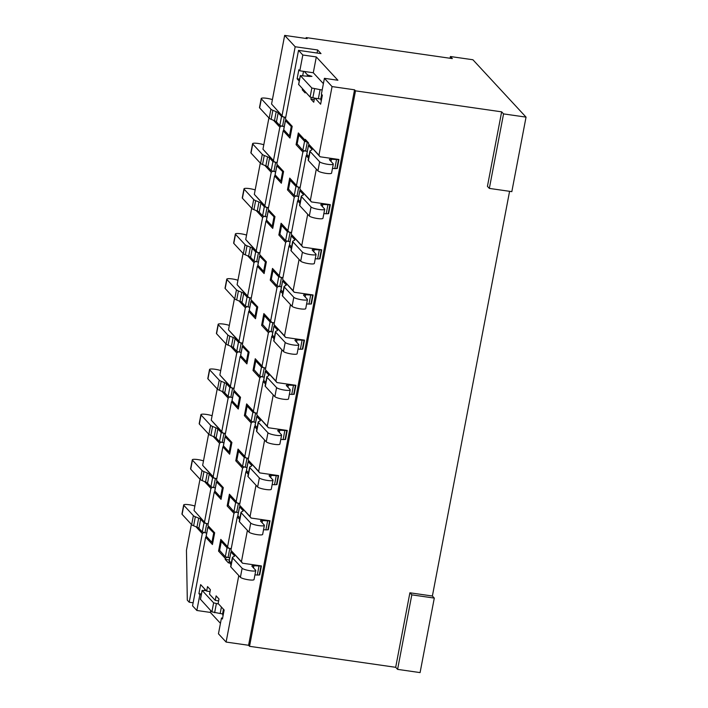 <?xml version="1.0" encoding="UTF-8"?>
<svg xmlns="http://www.w3.org/2000/svg" width="708" height="708" viewBox="0 0 708 708"><rect width="100%" height="100%" fill="white"/><g stroke="black" fill="none" stroke-linecap="round" stroke-linejoin="round"><path stroke-width="1.06" d="M195.983 526.761L202.302 533.584L203.78 532.513M193.134 602.791L189.213 602.225L202.302 533.584M189.213 602.225L187.301 600.163L186.452 550.231L191.381 524.362M208.179 523.929L204.001 522.885L200.629 519.247A9.354 1.717 10.8 0 0 198.674 518.123L195.346 516.76A9.354 1.717 -169.2 0 1 193.381 515.636L183.823 505.317L182.106 514.344A7.018 1.292 -169.2 0 1 181.956 513.999L183.682 504.972A7.018 1.292 -169.2 0 1 187.691 504.565A7.018 1.292 -169.2 0 1 194.877 506.052M182.106 514.344L191.664 524.663L193.381 515.636M206.727 523.725L205.001 532.752L202.276 531.92L198.904 528.283A9.354 1.717 10.8 0 0 196.948 527.159L193.62 525.787A9.354 1.717 -169.2 0 1 191.664 524.663M205.001 532.752L206.718 533M214.497 533.717L207.913 527.115L206.232 535.938M206.196 536.151L211.931 542.337L213.648 533.31M212.772 542.753L211.931 542.337M306.024 38.471L306.183 37.595L307.139 38.63L284.66 35.4L271.562 104.041L283.165 116.944L271.562 104.041M268.916 117.917L262.951 149.202L274.554 162.105L273.465 160.557L279.837 127.139L281.315 126.068M260.305 163.079L254.331 194.364L265.934 207.267L264.845 205.718L271.226 172.301L272.695 171.23M251.685 208.241L245.72 239.525L257.323 252.429L256.234 250.88L262.606 217.453L264.084 216.391M243.074 253.402L237.1 284.687L248.712 297.581L247.614 296.033L253.995 262.615L255.464 261.553M234.454 298.564L228.489 329.848L240.092 342.743L239.003 341.194L245.375 307.776L246.853 306.714M225.843 343.725L219.878 375.01L231.481 387.904L230.383 386.356L236.764 352.938L238.233 351.876M217.223 388.887L211.258 420.171L222.861 433.066L221.772 431.517L228.144 398.1L229.622 397.038M208.612 434.048L202.647 465.324L214.25 478.227L213.161 476.679L219.533 443.261L221.011 442.199M200.001 479.201L194.027 510.486L205.63 523.389L194.027 510.486M208.214 523.761L205.63 523.389M206.559 536.54L205.647 537.195L212.435 544.523L214.674 532.779L207.887 525.451L214.613 533.089M207.913 527.115L208.869 526.841M204.603 481.599L210.922 488.423L212.391 487.352M204.541 521.84L210.922 488.423M216.79 478.767L212.612 477.723L209.241 474.086A9.354 1.717 10.8 0 0 207.285 472.962L203.957 471.599A9.354 1.717 -169.2 0 1 202.001 470.475L192.443 460.156L190.718 469.183A7.018 1.292 -169.2 0 1 190.576 468.838L192.293 459.811A7.018 1.292 -169.2 0 1 196.311 459.404A7.018 1.292 -169.2 0 1 203.488 460.89M190.718 469.183L200.276 479.502L202.001 470.475M215.338 478.564L213.612 487.591L210.887 486.759L207.524 483.121A9.354 1.717 10.8 0 0 205.559 481.998L202.231 480.626A9.354 1.717 -169.2 0 1 200.276 479.502M213.612 487.591L215.338 487.839M223.108 488.555L216.533 481.953L214.851 490.786M214.807 490.989L220.542 497.175L222.268 488.148M221.383 497.591L220.542 497.175M208.533 526.363L208.444 526.832M284.66 35.4L295.174 46.755L317.653 49.976L320.998 53.596L298.519 50.365L285.421 119.006L292.147 126.644M284.085 130.095L283.182 130.75L276.81 164.167L283.536 171.805M275.474 175.257L274.562 175.911L268.19 209.329L274.916 216.958M266.863 220.418L265.951 221.073L259.579 254.491L266.305 262.119M258.243 265.571L257.34 266.226L250.959 299.652L257.685 307.281M249.632 310.732L248.72 311.387L242.348 344.805L249.074 352.442M241.012 355.894L240.109 356.549L233.729 389.966L240.463 397.604M232.401 401.055L231.489 401.71L225.117 435.128L231.843 442.766M223.781 446.217L222.878 446.872L216.506 480.29L223.232 487.927M215.17 491.379L214.267 492.033L207.887 525.451M205.647 537.195L192.549 605.836L196.851 610.482L199.868 594.676L198.913 593.64L200.638 584.613L206.656 591.109L207.524 586.596L210.382 589.693L209.524 594.207L215.259 600.393L216.117 595.879L218.984 598.977L218.126 603.49L224.144 609.995L222.427 619.022L221.471 617.995L218.453 633.802L226.1 642.059L238.791 575.551M285.74 117.316L283.165 116.944M292.023 127.272L285.448 120.67L286.395 120.395M285.713 117.484L281.527 116.439L278.164 112.802A9.354 1.717 10.8 0 0 276.209 111.678L272.872 110.315A9.354 1.717 -169.2 0 1 270.916 109.191L261.358 98.872A7.018 1.292 -169.2 0 1 261.217 98.527A7.018 1.292 -169.2 0 1 265.226 98.12A7.018 1.292 -169.2 0 1 272.412 99.607M282.076 115.395L295.174 46.755M306.183 37.595L452.332 58.587L450.421 56.525L472.909 59.755L526.044 117.13L503.556 113.899L489.343 188.408L487.431 186.346L501.645 111.837L503.556 113.899M298.519 50.365L302.82 55.003L316.308 56.941L337.902 80.261L324.414 78.323L332.061 86.58L354.549 89.81L355.505 90.845L501.645 111.837M210.701 610.57L210.347 612.42L196.851 610.482M210.347 612.42L220.453 623.332M397.595 669.37L420.083 672.6L434.296 598.083L411.808 594.853L397.595 669.37L395.684 667.308L249.535 646.315L248.579 645.28L226.1 642.059M317.653 49.976L317.078 53.029M277.129 162.477L274.554 162.105M268.518 207.639L265.934 207.267M259.898 252.791L257.323 252.429M251.287 297.953L248.712 297.581M242.667 343.115L240.092 342.743M234.056 388.276L231.481 387.904M225.445 433.438L222.861 433.066M216.825 478.599L214.25 478.227M273.465 160.557L262.951 149.202M283.412 172.433L276.837 165.831L277.784 165.557M277.094 162.645L272.916 161.601L269.544 157.964A9.354 1.717 10.8 0 0 267.589 156.84L264.261 155.477A9.354 1.717 -169.2 0 1 262.305 154.353L252.747 144.034A7.018 1.292 -169.2 0 1 252.597 143.689A7.018 1.292 -169.2 0 1 256.615 143.281A7.018 1.292 -169.2 0 1 263.792 144.768M274.562 175.911L281.35 183.23L283.589 171.495L276.81 164.167M305.343 91.898L305.148 92.925L302.281 89.828L302.475 88.801M314.529 98.129L313.75 102.209L310.883 99.12L311.184 97.536M324.414 78.323L321.397 94.129L322.352 95.164L320.636 104.2L315.087 98.208L318.379 98.686A4.682 0.858 10.8 0 1 320.759 99.147L321.105 99.235M318.963 155.229L308.458 143.874L320.06 156.778L318.963 155.229L332.061 86.58M307.759 142.034L306.201 141.812L305.113 140.264L305.281 139.361L308.626 142.972L308.458 143.874M305.113 140.264L298.325 132.936L296.086 144.68L302.874 152.008L304.343 150.937M300.165 187.346L297.581 186.974L296.493 185.425L302.874 152.008M296.493 185.425L289.705 178.097L287.466 189.841L294.254 197.169L295.732 196.098M291.546 232.498L288.97 232.136L287.882 230.587L294.254 197.169M287.882 230.587L281.094 223.259L278.855 235.003L285.643 242.322L287.112 241.26M282.935 277.66L280.359 277.297L279.262 275.748L285.643 242.322M279.262 275.748L272.483 268.421L270.244 280.156L277.023 287.483L278.501 286.421M274.315 322.821L271.739 322.45L270.651 320.901L277.023 287.483M270.651 320.901L263.863 313.582L261.624 325.317L268.412 332.645L269.881 331.583M265.704 367.983L263.128 367.611L262.031 366.063L268.412 332.645M262.031 366.063L255.252 358.735L253.013 370.479L259.792 377.806L261.27 376.745M257.093 413.145L254.508 412.773L253.42 411.224L259.792 377.806M253.42 411.224L246.632 403.896L244.393 415.64L251.181 422.968L252.659 421.906M248.473 458.306L245.897 457.934L244.809 456.386L251.181 422.968M244.809 456.386L238.021 449.058L235.782 460.802L242.57 468.13L244.039 467.059M239.862 503.468L237.277 503.096L236.189 501.547L242.57 468.13M236.189 501.547L229.401 494.219L227.162 505.963L233.95 513.291L235.428 512.22M231.242 548.629L228.666 548.258L227.578 546.709L233.95 513.291M227.578 546.709L220.79 539.381L218.551 551.125L225.339 558.453L226.808 557.382M229.587 561.409L228.507 562.966L225.162 559.355L225.339 558.453M228.684 562.063L231.02 564.586M214.267 492.033L221.046 499.361L223.286 487.617L216.506 480.29M222.878 446.872L229.666 454.2L231.905 442.456L225.117 435.128M231.489 401.71L238.277 409.038L240.516 397.294L233.729 389.966M240.109 356.549L246.897 363.877L249.136 352.133L242.348 344.805M248.72 311.387L255.508 318.715L257.747 306.971L250.959 299.652M257.34 266.226L264.119 273.554L266.358 261.818L259.579 254.491M265.951 221.073L272.739 228.392L274.978 216.657L268.19 209.329M283.182 130.75L289.97 138.078L292.209 126.334L285.421 119.006M299.254 81.11L297.121 78.809L298.847 69.782L299.803 70.809L302.82 55.003M298.688 84.464L310.113 97.049L315.087 98.208M316.308 56.941L313.29 72.747L304.298 71.455L307.502 74.924L311.954 76.376L309.803 76.42A4.682 0.858 -169.2 0 1 307.679 76.234L300.369 75.632L311.839 88.013L320.104 89.65A4.682 0.858 -169.2 0 1 322.184 90.04M299.626 79.172L297.121 78.809M302.714 75.526L303.511 71.349M313.29 72.747L323.397 83.659M303.608 90.022L302.281 89.828M314.246 99.598L310.883 99.12M322.025 94.801L321.007 100.147M304.298 71.455L299.803 70.809M238.207 516.247L237.295 516.902L230.923 550.32L242.525 563.214L261.411 565.931L259.686 574.967L259.146 574.887A4.682 0.858 -169.2 0 1 257.296 575.02L254.933 574.887M242.525 563.214L241.437 561.665L247.402 530.389M267.96 529.434L268.305 529.805L267.757 529.726A4.682 0.858 -169.2 0 1 265.907 529.858L263.553 529.726M268.305 529.805L270.022 520.769L269.483 520.69A4.682 0.858 -169.2 0 1 267.633 520.831L262.518 520.539A4.682 0.858 10.8 0 0 260.482 520.858A4.682 0.858 10.8 0 0 260.579 521.097L264.234 525.035A7.018 1.292 -169.2 0 1 264.376 525.38A7.018 1.292 -169.2 0 1 258.084 525.486A7.018 1.292 -169.2 0 1 250.738 523.097L241.18 512.778A9.354 1.717 -169.2 0 1 240.986 512.318A9.354 1.717 -169.2 0 1 241.339 511.964L242.773 511.282A9.354 1.717 10.8 0 0 243.127 510.919A9.354 1.717 10.8 0 0 242.933 510.459L239.561 506.822L240.516 506.547M246.818 471.085L245.915 471.74L239.534 505.158L251.136 518.061L269.483 520.69M251.136 518.061L250.048 516.513L256.013 485.228M276.58 484.272L276.916 484.644L276.377 484.564A4.682 0.858 -169.2 0 1 274.518 484.706L272.164 484.564M276.916 484.644L278.642 475.608L278.094 475.528A4.682 0.858 -169.2 0 1 276.244 475.67L271.129 475.378A4.682 0.858 10.8 0 0 269.093 475.705A4.682 0.858 10.8 0 0 269.19 475.935L272.846 479.874A7.018 1.292 -169.2 0 1 272.996 480.219A7.018 1.292 -169.2 0 1 266.704 480.325A7.018 1.292 -169.2 0 1 259.358 477.935L249.8 467.616A9.354 1.717 -169.2 0 1 249.605 467.156A9.354 1.717 -169.2 0 1 249.959 466.802L251.393 466.121A9.354 1.717 10.8 0 0 251.747 465.758A9.354 1.717 10.8 0 0 251.544 465.298L248.181 461.66L249.127 461.386M255.429 425.924L254.526 426.579L248.154 459.996L259.756 472.9L278.094 475.528M259.756 472.9L258.659 471.351L264.633 440.066M285.191 439.119L285.536 439.482L284.988 439.403A4.682 0.858 -169.2 0 1 283.138 439.544L280.775 439.411M285.536 439.482L287.253 430.446L286.713 430.367A4.682 0.858 -169.2 0 1 284.864 430.508L279.749 430.216A4.682 0.858 10.8 0 0 277.713 430.544A4.682 0.858 10.8 0 0 277.81 430.774L281.457 434.712A7.018 1.292 -169.2 0 1 281.607 435.066A7.018 1.292 -169.2 0 1 275.315 435.163A7.018 1.292 -169.2 0 1 267.969 432.783L258.411 422.464A9.354 1.717 -169.2 0 1 258.216 421.995A9.354 1.717 -169.2 0 1 258.57 421.641L260.004 420.959A9.354 1.717 10.8 0 0 260.358 420.596A9.354 1.717 10.8 0 0 260.163 420.136L256.792 416.499L257.739 416.224M264.049 380.762L263.137 381.417L256.765 414.835L268.367 427.738L286.713 430.367M268.367 427.738L267.279 426.189L273.244 394.905M293.811 393.958L294.147 394.321L293.599 394.241A4.682 0.858 -169.2 0 1 291.749 394.383L289.395 394.25M294.147 394.321L295.873 385.285L295.325 385.214A4.682 0.858 -169.2 0 1 293.475 385.347L288.36 385.055A4.682 0.858 10.8 0 0 286.324 385.382A4.682 0.858 10.8 0 0 286.421 385.612L290.076 389.559A7.018 1.292 -169.2 0 1 290.218 389.904A7.018 1.292 -169.2 0 1 283.935 390.002A7.018 1.292 -169.2 0 1 276.589 387.621L267.031 377.302A9.354 1.717 -169.2 0 1 266.836 376.842A9.354 1.717 -169.2 0 1 267.19 376.479L268.615 375.798A9.354 1.717 10.8 0 0 268.969 375.444A9.354 1.717 10.8 0 0 268.774 374.974L265.411 371.337L266.358 371.063M281.864 349.743L275.89 381.028L276.987 382.577L295.325 385.214M302.422 348.796L302.759 349.159L302.219 349.079A4.682 0.858 -169.2 0 1 300.369 349.221L298.006 349.088M302.759 349.159L304.484 340.132L303.944 340.052A4.682 0.858 -169.2 0 1 302.086 340.185L296.979 339.902A4.682 0.858 10.8 0 0 294.935 340.221A4.682 0.858 10.8 0 0 295.032 340.451L298.688 344.398A7.018 1.292 -169.2 0 1 298.838 344.743A7.018 1.292 -169.2 0 1 292.546 344.849A7.018 1.292 -169.2 0 1 285.2 342.46L275.642 332.141A9.354 1.717 -169.2 0 1 275.447 331.68A9.354 1.717 -169.2 0 1 275.801 331.317L277.235 330.636A9.354 1.717 10.8 0 0 277.589 330.282A9.354 1.717 10.8 0 0 277.394 329.822L274.023 326.184L274.969 325.901M290.475 304.582L284.51 335.866L285.598 337.415L303.944 340.052M311.042 303.635L311.378 303.998L310.83 303.918A4.682 0.858 -169.2 0 1 308.98 304.059L306.626 303.927M311.378 303.998L313.095 294.971L312.555 294.891A4.682 0.858 -169.2 0 1 310.706 295.024L305.591 294.74A4.682 0.858 10.8 0 0 303.555 295.059A4.682 0.858 10.8 0 0 303.652 295.289L307.307 299.236A7.018 1.292 -169.2 0 1 307.449 299.581A7.018 1.292 -169.2 0 1 301.157 299.688A7.018 1.292 -169.2 0 1 293.811 297.298L284.262 286.979A9.354 1.717 -169.2 0 1 284.058 286.519A9.354 1.717 -169.2 0 1 284.412 286.156L285.846 285.474A9.354 1.717 10.8 0 0 286.2 285.12A9.354 1.717 10.8 0 0 286.005 284.66L282.634 281.023L283.589 280.74M289.891 245.287L288.988 245.941L282.607 279.359L294.209 292.254L312.555 294.891M294.209 292.254L293.121 290.705L299.086 259.42M319.653 258.473L319.989 258.836L319.45 258.765A4.682 0.858 -169.2 0 1 317.6 258.898L315.237 258.765M319.989 258.836L321.715 249.809L321.166 249.729A4.682 0.858 -169.2 0 1 319.317 249.871L314.202 249.579A4.682 0.858 10.8 0 0 312.166 249.897A4.682 0.858 10.8 0 0 312.263 250.128L315.918 254.075A7.018 1.292 -169.2 0 1 316.069 254.42A7.018 1.292 -169.2 0 1 309.777 254.526A7.018 1.292 -169.2 0 1 302.431 252.136L292.873 241.817A9.354 1.717 -169.2 0 1 292.678 241.357A9.354 1.717 -169.2 0 1 293.032 241.003L294.466 240.313A9.354 1.717 10.8 0 0 294.82 239.959A9.354 1.717 10.8 0 0 294.625 239.499L291.254 235.861L292.2 235.587M298.511 200.125L297.599 200.78L291.227 234.198L302.829 247.092L321.166 249.729M302.829 247.092L301.741 245.543L307.706 214.267M328.264 213.312L328.609 213.683L328.061 213.604A4.682 0.858 -169.2 0 1 326.211 213.736L323.848 213.604M328.609 213.683L330.326 204.647L329.786 204.568A4.682 0.858 -169.2 0 1 327.937 204.709L322.821 204.417A4.682 0.858 10.8 0 0 320.786 204.736A4.682 0.858 10.8 0 0 320.883 204.966L324.538 208.913A7.018 1.292 -169.2 0 1 324.68 209.258A7.018 1.292 -169.2 0 1 318.388 209.364A7.018 1.292 -169.2 0 1 311.042 206.975L301.484 196.656A9.354 1.717 -169.2 0 1 301.289 196.196A9.354 1.717 -169.2 0 1 301.643 195.842L303.077 195.16A9.354 1.717 10.8 0 0 303.431 194.797A9.354 1.717 10.8 0 0 303.236 194.337L299.865 190.7L300.82 190.425M307.122 154.964L306.21 155.618L299.838 189.036L311.44 201.93L329.786 204.568M311.44 201.93L310.352 200.382L316.317 169.106M336.884 168.15L337.22 168.522L336.681 168.442A4.682 0.858 -169.2 0 1 334.822 168.575L332.468 168.442M337.22 168.522L338.946 159.486L338.397 159.406A4.682 0.858 -169.2 0 1 336.548 159.548L331.433 159.256A4.682 0.858 10.8 0 0 329.397 159.574A4.682 0.858 10.8 0 0 329.494 159.804L333.149 163.752A7.018 1.292 -169.2 0 1 333.3 164.097A7.018 1.292 -169.2 0 1 327.007 164.203A7.018 1.292 -169.2 0 1 319.662 161.813L310.104 151.494A9.354 1.717 -169.2 0 1 309.909 151.034A9.354 1.717 -169.2 0 1 310.263 150.68L311.697 149.999A9.354 1.717 10.8 0 0 312.042 149.636A9.354 1.717 10.8 0 0 311.847 149.176L308.484 145.538L309.431 145.264M320.06 156.778L338.397 159.406M354.549 89.81L248.579 645.28M260.863 565.851A4.682 0.858 -169.2 0 1 259.013 565.993L253.898 565.701A4.682 0.858 10.8 0 0 251.862 566.019A4.682 0.858 10.8 0 0 251.959 566.25L255.615 570.197A7.018 1.292 -169.2 0 1 255.765 570.542A7.018 1.292 -169.2 0 1 249.473 570.648A7.018 1.292 -169.2 0 1 242.127 568.259L232.569 557.939A9.354 1.717 -169.2 0 1 232.374 557.479A9.354 1.717 -169.2 0 1 232.728 557.125L234.162 556.444A9.354 1.717 10.8 0 0 234.516 556.081A9.354 1.717 10.8 0 0 234.321 555.621L230.95 551.983L231.897 551.709M231.206 548.797L227.029 547.753L221.294 541.558L222.206 541.284L228.666 548.258M229.755 557.869L225.303 556.789L219.613 550.39M231.277 563.232L229.268 560.807M255.765 570.542L254.039 579.578A7.018 1.292 -169.2 0 1 247.747 579.675A7.018 1.292 -169.2 0 1 240.401 577.294L230.843 566.975A9.354 1.717 -169.2 0 1 230.649 566.515L232.374 557.479M307.953 142.246L304.564 141.308L298.829 135.113L299.741 134.839L306.201 141.812M307.29 151.423L302.838 150.344L297.148 143.945M308.812 156.787L306.794 154.371M333.3 164.097L331.574 173.133A7.018 1.292 -169.2 0 1 325.282 173.239A7.018 1.292 -169.2 0 1 317.936 170.849L308.378 160.53A9.354 1.717 -169.2 0 1 308.184 160.07L309.909 151.034M225.162 559.355L229.357 559.957M298.325 132.936L299.741 134.839M296.086 144.68L297.156 144.202M309.095 144.786L309.007 145.255M336.681 168.442A4.682 0.858 10.8 0 0 336.866 168.256L338.548 159.433M281.28 290.439L280.368 291.094L273.996 324.521L285.598 337.415M272.66 335.601L271.757 336.256L265.376 369.673L276.987 382.577M300.13 187.514L295.953 186.469L290.218 180.274L291.13 180L297.581 186.974M298.67 196.585L294.227 195.496L288.528 189.107M300.192 201.948L298.183 199.523M324.68 209.258L322.954 218.294A7.018 1.292 -169.2 0 1 316.671 218.391A7.018 1.292 -169.2 0 1 309.325 216.011L299.767 205.692A9.354 1.717 -169.2 0 1 299.572 205.232L301.289 196.196M288.537 189.355L287.466 189.841M291.077 180L289.705 178.097M300.484 189.948L300.396 190.417M328.061 213.604A4.682 0.858 10.8 0 0 328.246 213.418L329.928 204.585M297.599 200.78L299.935 203.302M301.741 245.543L291.227 234.198M291.51 232.675L287.333 231.631L281.598 225.436L282.51 225.162L288.97 232.136M290.059 241.747L285.607 240.658L279.917 234.268M291.581 247.11L289.572 244.685M316.069 254.42L314.343 263.456A7.018 1.292 -169.2 0 1 308.051 263.553A7.018 1.292 -169.2 0 1 300.705 261.172L291.147 250.853A9.354 1.717 -169.2 0 1 290.953 250.393L292.678 241.357M279.925 234.516L278.855 235.003M282.465 225.153L281.094 223.259M291.864 235.109L291.776 235.578M319.45 258.765A4.682 0.858 10.8 0 0 319.635 258.579L321.317 249.747M288.988 245.941L291.324 248.464M293.121 290.705L282.607 279.359M282.899 277.837L278.722 276.793L272.987 270.598L273.899 270.323L280.359 277.297M281.448 286.908L276.996 285.82L271.306 279.43M282.97 292.262L280.952 289.846M307.449 299.581L305.732 308.617A7.018 1.292 -169.2 0 1 299.44 308.715A7.018 1.292 -169.2 0 1 292.094 306.325L282.536 296.015A9.354 1.717 -169.2 0 1 282.342 295.546L284.058 286.519M271.306 279.678L270.244 280.156M273.846 270.314L272.483 268.421M283.253 280.271L283.165 280.74M310.83 303.918A4.682 0.858 10.8 0 0 311.016 303.741L312.706 294.909M280.368 291.094L282.704 293.625M284.51 335.866L273.996 324.521M274.288 322.998L270.102 321.954L264.367 315.759L265.279 315.476L271.739 322.45M272.828 332.07L268.385 330.981L262.686 324.583M274.35 337.424L272.341 335.008M298.838 344.743L297.112 353.77A7.018 1.292 -169.2 0 1 290.82 353.876A7.018 1.292 -169.2 0 1 283.474 351.487L273.916 341.168A9.354 1.717 -169.2 0 1 273.722 340.707L275.447 331.68M262.695 324.839L261.624 325.317M265.279 315.476L263.863 313.582M274.633 325.432L274.545 325.901M302.219 349.079A4.682 0.858 10.8 0 0 302.404 348.902L304.086 340.07M271.757 336.256L274.093 338.778M275.89 381.028L265.376 369.673M265.668 368.16L261.491 367.107L255.756 360.921L256.668 360.637L263.128 367.611M264.217 377.231L259.765 376.143L254.075 369.744M265.739 382.586L263.721 380.169M290.218 389.904L288.501 398.931A7.018 1.292 -169.2 0 1 282.209 399.038A7.018 1.292 -169.2 0 1 274.863 396.648L265.305 386.329A9.354 1.717 -169.2 0 1 265.111 385.869L266.836 376.842M254.075 370.001L253.013 370.479M256.615 360.637L255.252 358.735M266.022 370.585L265.934 371.054M293.599 394.241A4.682 0.858 10.8 0 0 293.785 394.055L295.475 385.232M263.137 381.417L265.473 383.94M267.279 426.189L256.765 414.835M257.057 413.322L252.871 412.268L247.145 406.082L248.048 405.799L254.508 412.773M255.597 422.393L251.154 421.304L245.455 414.906M257.119 427.747L255.11 425.331M281.607 435.066L279.881 444.093A7.018 1.292 -169.2 0 1 273.589 444.199A7.018 1.292 -169.2 0 1 266.243 441.81L256.694 431.491A9.354 1.717 -169.2 0 1 256.491 431.03L258.216 421.995M245.464 415.162L244.393 415.64M248.004 405.799L246.632 403.896M257.411 415.746L257.323 416.216M284.988 439.403A4.682 0.858 10.8 0 0 285.174 439.217L286.855 430.393M254.526 426.579L256.862 429.101M258.659 471.351L248.154 459.996M248.437 458.483L244.26 457.43L238.525 451.244L239.437 450.961L245.897 457.934M246.986 467.545L242.534 466.466L236.844 460.067M248.508 472.909L246.499 470.493M272.996 480.219L271.27 489.255A7.018 1.292 -169.2 0 1 264.978 489.361A7.018 1.292 -169.2 0 1 257.632 486.971L248.074 476.652A9.354 1.717 -169.2 0 1 247.88 476.192L249.605 467.156M236.853 460.324L235.782 460.802M239.393 450.961L238.021 449.058M248.791 460.908L248.703 461.377M276.377 484.564A4.682 0.858 10.8 0 0 276.562 484.378L278.244 475.555M245.915 471.74L248.251 474.263M250.048 516.513L239.534 505.158M239.826 503.636L235.649 502.591L229.914 496.397L230.826 496.122L237.277 503.096M238.366 512.707L233.923 511.627L228.224 505.229M239.888 518.07L237.879 515.654M264.376 525.38L262.65 534.416A7.018 1.292 -169.2 0 1 256.367 534.522A7.018 1.292 -169.2 0 1 249.021 532.133L239.463 521.814A9.354 1.717 -169.2 0 1 239.269 521.354L240.986 512.318M228.233 505.485L227.162 505.963M230.773 496.122L229.401 494.219M240.18 506.07L240.092 506.539M267.757 529.726A4.682 0.858 10.8 0 0 267.943 529.54L269.624 520.716M237.295 516.902L239.631 519.424M241.437 561.665L230.923 550.32M310.352 200.382L299.838 189.036M306.21 155.618L308.555 158.141M222.17 541.239L220.79 539.381M231.56 551.231L231.472 551.7M259.146 574.887A4.682 0.858 10.8 0 0 259.332 574.701L261.013 565.878M219.622 550.638L218.551 551.125M249.535 646.315L355.505 90.845M434.296 598.083L432.384 596.021L509.583 191.319M432.384 596.021L409.897 592.791L411.808 594.853M395.684 667.308L409.897 592.791M489.343 188.408L511.831 191.638L526.044 117.13M450.084 58.268L450.421 56.525M222.586 618.155L221.471 617.995M222.896 614.057L222.551 613.978A4.682 0.858 10.8 0 0 220.17 613.517L211.904 611.88L200.479 599.295M223.091 615.535L222.799 614.969M201.249 594.87L199.868 594.676M218.604 604.013L213.63 602.844L202.161 590.463L206.178 590.596M206.656 591.109L210.019 591.596M215.259 600.393L218.622 600.88M204.754 589.056L204.506 590.357M201.417 594.003L198.913 593.64M216.533 481.953L217.48 481.679M213.161 476.679L202.647 465.324M213.214 436.438L219.533 443.261M225.409 433.615L221.223 432.561L217.86 428.924A9.354 1.717 10.8 0 0 215.905 427.8L212.568 426.437A9.354 1.717 -169.2 0 1 210.612 425.313L201.054 414.994L199.337 424.03A7.018 1.292 -169.2 0 1 199.187 423.685L200.913 414.649A7.018 1.292 -169.2 0 1 204.922 414.242A7.018 1.292 -169.2 0 1 212.108 415.729M199.337 424.03L208.895 434.349L210.612 425.313M223.958 433.402L222.232 442.438L219.507 441.597L216.135 437.96A9.354 1.717 10.8 0 0 214.179 436.836L210.851 435.464A9.354 1.717 -169.2 0 1 208.895 434.349M222.232 442.438L223.949 442.677M231.72 443.394L225.144 436.792L223.463 445.624M223.427 445.828L229.153 452.014L230.879 442.987M230.003 452.43L229.153 452.014M225.144 436.792L226.091 436.517M221.772 431.517L211.258 420.171M221.834 391.276L228.144 398.1M234.021 388.453L229.843 387.4L226.472 383.763A9.354 1.717 10.8 0 0 224.516 382.639L221.188 381.276A9.354 1.717 -169.2 0 1 219.232 380.152L209.674 369.833L207.948 378.869A7.018 1.292 -169.2 0 1 207.807 378.523L209.524 369.488A7.018 1.292 -169.2 0 1 213.533 369.08A7.018 1.292 -169.2 0 1 220.719 370.567M207.948 378.869L217.506 389.188L219.232 380.152M232.569 388.241L230.843 397.276L228.118 396.436L224.755 392.798A9.354 1.717 10.8 0 0 222.79 391.674L219.462 390.312A9.354 1.717 -169.2 0 1 217.506 389.188M230.843 397.276L232.569 397.524M240.339 398.232L233.764 391.63L232.074 400.462M232.038 400.666L237.773 406.861L239.499 397.825M238.614 407.268L237.773 406.861M233.764 391.63L234.711 391.356M230.383 386.356L219.878 375.01M230.445 346.124L236.764 352.938M242.64 343.291L238.454 342.238L235.091 338.601A9.354 1.717 10.8 0 0 233.127 337.486L229.799 336.114A9.354 1.717 -169.2 0 1 227.843 334.99L218.285 324.671L216.559 333.707A7.018 1.292 -169.2 0 1 216.418 333.362L218.144 324.326A7.018 1.292 -169.2 0 1 222.153 323.919A7.018 1.292 -169.2 0 1 229.339 325.406M216.559 333.707L226.118 344.026L227.843 334.99M241.18 343.079L239.463 352.115L236.738 351.274L233.366 347.637A9.354 1.717 10.8 0 0 231.41 346.513L228.082 345.15A9.354 1.717 -169.2 0 1 226.118 344.026M239.463 352.115L241.18 352.363M248.951 353.071L242.375 346.469L240.693 355.301M240.649 355.505L246.384 361.7L248.11 352.664M247.234 362.107L246.384 361.7M242.375 346.469L243.322 346.194M239.003 341.194L228.489 329.848M239.065 300.962L245.375 307.776M251.251 298.13L247.074 297.086L243.702 293.448A9.354 1.717 10.8 0 0 241.747 292.324L238.419 290.953A9.354 1.717 -169.2 0 1 236.454 289.829L226.905 279.51L225.179 288.545A7.018 1.292 -169.2 0 1 225.029 288.2L226.755 279.164A7.018 1.292 -169.2 0 1 230.764 278.757A7.018 1.292 -169.2 0 1 237.95 280.253M225.179 288.545L234.737 298.865L236.454 289.829M249.8 297.918L248.074 306.953L245.349 306.113L241.977 302.475A9.354 1.717 10.8 0 0 240.021 301.351L236.693 299.988A9.354 1.717 -169.2 0 1 234.737 298.865M248.074 306.953L249.8 307.201M257.57 307.918L250.986 301.316L249.304 310.139M249.269 310.343L255.004 316.538L256.721 307.502M255.845 316.945L255.004 316.538M250.986 301.316L251.942 301.033M247.614 296.033L237.1 284.687M247.676 255.8L253.995 262.615M259.863 252.968L255.685 251.924L252.314 248.287A9.354 1.717 10.8 0 0 250.358 247.163L247.03 245.791A9.354 1.717 -169.2 0 1 245.074 244.667L235.516 234.357L233.79 243.384A7.018 1.292 -169.2 0 1 233.649 243.039L235.366 234.003A7.018 1.292 -169.2 0 1 239.384 233.596A7.018 1.292 -169.2 0 1 246.57 235.091M233.79 243.384L243.348 253.703L245.074 244.667M258.411 252.756L256.694 261.792L253.96 260.951L250.597 257.314A9.354 1.717 10.8 0 0 248.641 256.19L245.304 254.827A9.354 1.717 -169.2 0 1 243.348 253.703M256.694 261.792L258.411 262.04M266.181 262.756L259.606 256.154L257.924 264.978M257.88 265.181L263.615 271.376L265.341 262.341M264.465 271.784L263.615 271.376M259.606 256.154L260.553 255.871M256.234 250.88L245.72 239.525M256.287 210.639L262.606 217.453M268.482 207.807L264.305 206.763L260.933 203.125A9.354 1.717 10.8 0 0 258.978 202.001L255.65 200.638A9.354 1.717 -169.2 0 1 253.685 199.514L244.127 189.195L242.41 198.222A7.018 1.292 -169.2 0 1 242.26 197.877L243.986 188.85A7.018 1.292 -169.2 0 1 247.995 188.434A7.018 1.292 -169.2 0 1 255.181 189.93M242.41 198.222L251.968 208.541L253.685 199.514M267.031 207.603L265.305 216.63L262.579 215.79L259.208 212.152A9.354 1.717 10.8 0 0 257.252 211.028L253.924 209.665A9.354 1.717 -169.2 0 1 251.968 208.541M265.305 216.63L267.022 216.878M274.801 217.595L268.217 210.993L266.535 219.816M266.5 220.02L272.235 226.215L273.952 217.179M273.076 226.622L272.235 226.215M268.217 210.993L269.173 210.719M264.845 205.718L254.331 194.364M264.907 165.477L271.226 172.301M252.747 144.034L251.021 153.061A7.018 1.292 -169.2 0 1 250.88 152.716L252.597 143.689M251.021 153.061L260.579 163.38L262.305 154.353M275.642 162.442L273.916 171.469L271.191 170.637L267.828 166.991A9.354 1.717 10.8 0 0 265.863 165.876L262.535 164.504A9.354 1.717 -169.2 0 1 260.579 163.38M273.916 171.469L275.642 171.717M276.837 165.831L275.155 174.655M275.111 174.867L280.846 181.053L282.572 172.026M281.687 181.469L280.846 181.053M277.447 165.079L277.359 165.548M268.836 210.241L268.748 210.71M260.217 255.402L260.128 255.871M251.606 300.564L251.517 301.033M242.986 345.725L242.897 346.185M234.375 390.878L234.286 391.347M225.763 436.039L225.675 436.509M217.144 481.201L217.055 481.67M261.358 98.872L259.641 107.899A7.018 1.292 -169.2 0 1 259.491 107.554L261.217 98.527M259.641 107.899L269.199 118.218L270.916 109.191M284.253 117.28L282.536 126.307L279.81 125.475L276.439 121.838A9.354 1.717 10.8 0 0 274.483 120.714L271.155 119.342A9.354 1.717 -169.2 0 1 269.199 118.218M282.536 126.307L284.253 126.555M285.448 120.67L283.766 129.502M283.731 129.706L289.457 135.892L291.183 126.865M290.307 136.308L289.457 135.892M286.067 119.918L285.979 120.387M273.518 120.316L279.837 127.139M195.346 516.76L193.62 525.787M198.674 518.123L196.948 527.159M198.904 528.283L200.629 519.247M202.276 531.92L204.001 522.885M320.759 99.147L321.662 94.412M320.104 89.65L318.379 98.686M314.564 88.854L312.839 97.89M310.113 97.049L311.839 88.013M300.369 75.632L298.643 84.668M309.042 75.526L308.883 76.376M307.263 76.181L307.502 74.924M298.829 135.113L297.103 144.149M302.838 150.344L304.564 141.308M307.29 142.149L305.564 151.176M308.484 145.538L306.759 154.574M311.847 149.176L311.697 149.999M310.104 151.494L308.378 160.53M317.936 170.849L319.662 161.813M331.017 161.451L331.433 159.256M334.822 168.575L336.548 159.548M290.218 180.274L288.492 189.31M294.227 195.496L295.953 186.469M298.679 187.31L296.953 196.337M299.865 190.7L298.148 199.736M303.236 194.337L303.077 195.151M301.484 196.656L299.767 205.692M309.325 216.011L311.042 206.975M322.406 206.612L322.821 204.417M326.211 213.736L327.937 204.709M281.598 225.436L279.881 234.472M285.607 240.658L287.333 231.631M290.059 232.472L288.342 241.499M291.254 235.861L289.528 244.888M294.625 239.499L294.466 240.313M292.873 241.817L291.147 250.853M300.705 261.172L302.431 252.136M313.786 251.774L314.202 249.579M317.6 258.898L319.317 249.871M272.987 270.598L271.261 279.633M276.996 285.82L278.722 276.793M281.448 277.625L279.722 286.66M282.634 281.023L280.917 290.05M286.005 284.66L285.855 285.474M284.262 286.979L282.536 296.015M292.094 306.325L293.811 297.298M305.175 296.935L305.591 294.74M308.98 304.059L310.706 295.024M264.367 315.759L262.65 324.795M268.385 330.981L270.102 321.954M272.828 322.786L271.111 331.822M274.023 326.184L272.297 335.211M277.394 329.822L277.235 330.636M275.642 332.141L273.916 341.168M283.474 351.487L285.2 342.46M296.555 342.097L296.979 339.902M300.369 349.221L302.086 340.185M255.756 360.921L254.03 369.948M259.765 376.143L261.491 367.107M264.217 367.948L262.491 376.983M265.411 371.337L263.686 380.373M268.774 374.974L268.624 375.798M267.031 377.302L265.305 386.329M274.863 396.648L276.589 387.621M287.944 387.249L288.36 385.055M291.749 394.383L293.475 385.347M247.145 406.082L245.419 415.109M251.154 421.304L252.871 412.268M255.606 413.109L253.88 422.145M256.792 416.499L255.075 425.535M260.163 420.136L260.004 420.959M258.411 422.464L256.694 431.491M266.243 441.81L267.969 432.783M279.324 432.411L279.749 430.216M283.138 439.544L284.864 430.508M238.525 451.244L236.799 460.271M242.534 466.466L244.26 457.43M246.986 458.271L245.26 467.307M248.181 461.66L246.455 470.696M251.544 465.298L251.393 466.121M249.8 467.616L248.074 476.652M257.632 486.971L259.358 477.935M270.713 477.573L271.129 475.378M274.518 484.706L276.244 475.67M229.914 496.397L228.188 505.432M233.923 511.627L235.649 502.591M238.375 503.432L236.649 512.459M239.561 506.822L237.844 515.858M242.933 510.459L242.773 511.282M241.18 512.778L239.463 521.814M249.021 532.133L250.738 523.097M262.102 522.734L262.518 520.539M265.907 529.858L267.633 520.831M221.294 541.558L219.577 550.594M225.303 556.789L227.029 547.753M229.755 548.594L228.038 557.621M230.95 551.983L229.224 561.019M234.321 555.621L234.162 556.435M232.569 557.939L230.843 566.975M240.401 577.294L242.127 568.259M253.482 567.896L253.898 565.701M257.296 575.02L259.013 565.993M221.409 607.039L220.17 613.517M216.356 603.685L214.63 612.721M223.817 609.632L222.754 615.172M222.551 613.978L223.454 609.243M211.904 611.88L213.63 602.844M202.161 590.463L200.435 599.499M264.261 155.477L262.535 164.504M267.589 156.84L265.863 165.876M267.828 166.991L269.544 157.964M271.191 170.637L272.916 161.601M262.579 215.79L264.305 206.763M259.208 212.152L260.933 203.125M258.978 202.001L257.252 211.028M255.65 200.638L253.924 209.665M253.96 260.951L255.685 251.924M250.597 257.314L252.314 248.287M250.358 247.163L248.641 256.19M247.03 245.791L245.304 254.827M245.349 306.113L247.074 297.086M241.977 302.475L243.702 293.448M241.747 292.324L240.021 301.351M238.419 290.953L236.693 299.988M236.738 351.274L238.454 342.238M233.366 347.637L235.091 338.601M233.127 337.486L231.41 346.513M229.799 336.114L228.082 345.15M228.118 396.436L229.843 387.4M224.755 392.798L226.472 383.763M224.516 382.639L222.79 391.674M221.188 381.276L219.462 390.312M219.507 441.597L221.223 432.561M216.135 437.96L217.86 428.924M215.905 427.8L214.179 436.836M212.568 426.437L210.851 435.464M210.887 486.759L212.612 477.723M207.524 483.121L209.241 474.086M207.285 472.962L205.559 481.998M203.957 471.599L202.231 480.626M272.872 110.315L271.155 119.342M276.209 111.678L274.483 120.714M276.439 121.838L278.164 112.802M279.81 125.475L281.527 116.439M206.143 536.036L207.869 527M321.963 94.739L320.919 100.235M300.325 75.517L298.599 84.553M297.059 144.034L298.785 134.998M306.714 154.459L308.431 145.423M288.439 189.195L290.165 180.159M298.095 199.621L299.82 190.585M279.828 234.357L281.554 225.321M289.484 244.773L291.2 235.746M271.217 279.518L272.934 270.483M280.864 289.935L282.589 280.908M262.597 324.68L264.323 315.644M272.253 335.096L273.978 326.069M253.986 369.833L255.703 360.806M263.633 380.258L265.358 371.222M245.366 414.994L247.092 405.967M255.022 425.419L256.747 416.384M236.755 460.156L238.481 451.129M246.411 470.581L248.127 461.545M228.135 505.317L229.861 496.281M237.791 515.743L239.516 506.707M219.524 550.479L221.25 541.443M229.18 560.904L230.896 551.868M222.71 615.057L223.755 609.57M200.391 599.384L202.116 590.348M275.067 174.752L276.784 165.716M266.447 219.905L268.173 210.878M257.836 265.066L259.553 256.039M249.216 310.228L250.942 301.201M240.605 355.389L242.331 346.354M231.985 400.551L233.711 391.515M223.374 445.713L225.1 436.677M214.763 490.874L216.48 481.838M283.678 129.591L285.404 120.555"/></g></svg>
